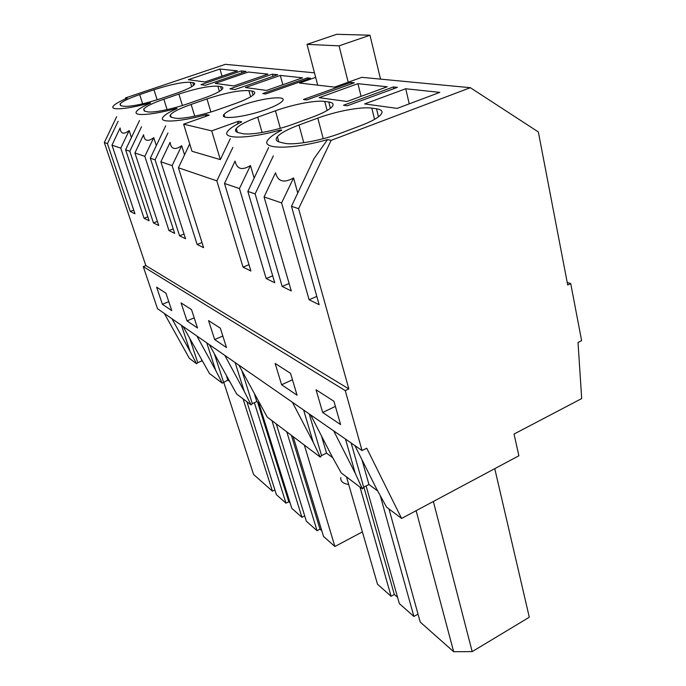<?xml version="1.0" encoding="UTF-8"?>
<svg xmlns="http://www.w3.org/2000/svg" width="686" height="686" viewBox="0 0 686 686"><rect width="100%" height="100%" fill="white"/><g stroke="black" fill="none" stroke-linecap="round" stroke-linejoin="round"><path stroke-width="1.03" d="M241.386 70.907L200.972 84.67L205.371 85.304L246.103 71.404L241.386 70.907L241.935 72.827M183.059 326.425L209.444 373.493L222.281 383.174L215.661 370.277L206.743 342.854M196.882 336.011L215.661 370.277M298.599 208.698L291.481 206.272L319.136 304.695L309.094 299.739L281.594 202.91L264.067 196.942L291.267 290.941L282.16 286.439L255.123 193.898L247.852 191.42L274.743 282.778L266.159 278.542L239.44 188.556L224.494 183.462L250.879 271.004L243.041 267.128L216.836 180.855L178.411 167.77L203.605 247.663L197.131 244.465L172.126 165.635L160.876 161.802L185.546 238.745L179.561 235.795L155.079 159.829L150.328 158.209L174.664 233.377L168.97 230.565L144.815 156.339L134.919 152.969L158.74 225.514L153.45 222.907L129.808 151.229L125.615 149.797L149.119 220.763L144.06 218.268L120.745 148.142L111.972 145.149L134.971 213.783L130.263 211.451L107.428 143.606L104.323 142.551L145.844 265.585L348.84 388.919L298.599 208.698L331.149 140.338L470.339 87.697L538.338 131.952L567.716 285.016L570.726 283.584L581.617 340.65L578.015 342.46L581.677 398.575L514.046 434.049L518.873 455.778L401.584 518.453L386.535 507.108L376.683 489.109L354.868 445.574M149.788 103.423L150.646 103.054C142.902 106.381 138.195 109.168 136.54 111.415C132.492 116.509 152.095 115.222 176.474 108.388L177.117 108.525C169.519 111.887 164.803 114.768 162.985 117.177C158.046 123.137 179.741 122.099 206.477 114.588L209.221 115.154L183.625 124.175L192.003 151.28L220.335 159.606L230.299 138.692M125.615 149.797L139.49 120.556M129.808 151.229L141.513 126.799M111.972 145.149L120.127 127.965C120.642 133.907 123.651 134.773 129.157 130.572L131.438 137.526M171.954 318.733L190.099 351.421L181.43 325.293M223.653 381.965L253.571 474.463L272.436 491.176L274.897 489.95M162.393 304.284L156.64 287.185L165.935 293.171L171.757 310.604L162.393 304.284L168.765 301.651M243.041 398.84L272.436 491.176M202.319 361.239L201.53 359.893M164.331 313.442L189.327 358.315L196.556 363.769L197.757 362.714L189.799 338.644M197.757 362.714L201.864 360.905M196.556 363.769L190.099 351.421M219.949 69.02L237.45 70.881L204.865 81.968L188.316 79.696L219.949 69.02L222.024 76.129M175.727 93.528C186.215 89.875 192.449 86.873 194.412 84.532C195.107 83.521 194.567 82.886 192.783 82.62L190.391 82.286C182.708 81.951 170.574 84.447 153.981 89.772L139.67 94.591C128.642 98.381 122.074 101.528 119.99 104.032L121.105 105.738L123.18 106.219C130.409 106.887 142.945 104.358 160.781 98.621L175.727 93.528M125.041 99.118L125.624 97.884L127.184 98.209C119.364 101.477 114.708 104.152 113.19 106.253C109.82 110.652 127.69 109.194 150.071 102.934M107.428 143.606L118.146 121.242M104.323 142.551L116.646 116.706M130.263 211.451L133.753 210.148M120.745 148.142L129.157 130.572M144.06 218.268L147.816 216.845M401.584 518.453L366.736 448.207L362.045 450.548L157.514 308.717L143.263 266.614L145.844 265.585M125.624 97.884L225.411 64.33L314.471 72.827M143.263 266.614L345.255 390.617L348.84 388.919M362.045 450.548L345.255 390.617M187.012 320.902L197.499 327.985L191.505 309.618L181.078 302.912L187.012 320.902L194.198 317.858M214.658 339.57L208.553 320.594L220.326 328.165L226.5 347.562L214.658 339.57L222.83 336.02M322.669 412.483L340.59 424.583L333.936 401.276L316.066 389.777L322.669 412.483L335.403 406.386M297.064 395.196L281.612 384.76L275.155 363.451L290.555 373.356L297.064 395.196M377.703 490.979L368.922 484.479L361.959 459.731M310.655 414.91L331.792 455.984L341.216 472.911L362.388 488.886L363.674 487.189L368.922 484.479M332.77 457.742L326.527 453.129L321.494 435.97M238.857 365.124L267.257 417.105L320.276 457.116L321.554 455.59L326.527 453.129M259.505 403.548L256.813 401.55L254.592 394.484M209.316 344.638L236.679 394.038L251.067 404.894L252.311 403.642L256.813 401.55M229.253 381.167L227.803 380.095L226.62 376.417M222.281 383.174L227.803 380.095M315.654 77.372L299.55 83.049L334.562 87.113L361.805 77.338L470.339 87.697M280.137 130.975L280.788 129.937C247.715 139.292 220.317 139.309 228.001 130.889C230.187 128.213 234.766 125.204 241.755 121.876L238.625 121.225L211.708 130.88L183.625 124.175M280.788 129.937L281.783 130.143C275.343 133.367 270.944 136.343 268.586 139.087C258.733 149.274 290.118 150.234 327.539 139.592L331.149 140.338M405.726 88.76L364.652 103.92L397.177 108.388L439.812 92.378L405.726 88.76L409.242 103.86M393.447 86.933L397.434 87.354L347.262 105.79L343.506 105.25L393.447 86.933L393.858 88.674M350.863 82.449L303.469 99.47L306.736 99.942L354.353 82.817L350.863 82.449L351.241 83.932M242.089 133.504C249.773 135.579 274.889 131.017 293.642 124.012L312.336 117.16C322.626 113.31 329.203 109.837 332.075 106.742C334.151 104.229 333.053 102.651 328.774 102L324.744 101.425C315.86 100.027 292.871 104.444 275.463 110.78L257.739 117.152C246.471 121.268 239.32 125.032 236.301 128.454C234.698 130.52 235.444 131.935 238.539 132.69L242.089 133.504M310.441 78.187L265.542 93.991L262.729 93.588L307.439 77.87L310.441 78.187M371.803 108.131C361.393 106.51 336.26 111.218 317.798 118.103L298.967 125.032C287.906 129.157 280.703 133.041 277.358 136.694C275.146 139.378 276.055 141.23 280.094 142.225L284.253 143.185C293.316 145.604 321.039 140.741 341.019 133.067L360.939 125.564C370.852 121.765 377.386 118.241 380.55 114.982C383.405 111.715 382.059 109.657 376.503 108.8L371.803 108.131L374.556 119.364M280.3 75.434L245.425 87.542L266.545 90.441L302.569 77.801L280.3 75.434L282.829 84.721M172.014 117.426L174.681 118.035C180.392 119.604 201.513 115.548 218.191 109.597L234.809 103.749C245.382 99.95 251.856 96.692 254.214 93.973C255.372 92.43 254.617 91.452 251.934 91.049L248.881 90.621C239.371 90.123 225.402 92.893 206.983 98.938L191.145 104.426C179.843 108.414 172.949 111.869 170.462 114.811C169.571 116.088 170.085 116.963 172.014 117.426M272.376 74.174L277.693 74.731L234.895 89.566L229.921 88.854L272.376 74.174L272.985 76.369M233.789 85.939L268.02 74.131L248.341 72.039L215.164 83.383L233.789 85.939M217.865 86.196C209.341 85.793 196.35 88.417 178.892 94.076L163.86 99.213C152.669 103.106 145.938 106.407 143.666 109.117L144.969 111.218L147.319 111.758C152.301 113.139 171.869 109.297 187.664 103.758L203.399 98.321C213.963 94.582 220.326 91.452 222.47 88.931C223.362 87.688 222.727 86.899 220.558 86.582L217.865 86.196L219.391 91.392M357.929 83.683L319.136 97.669L347.005 101.494L387.204 86.788L357.929 83.683L361.076 96.349M265.662 109.666C244.628 117.392 218.637 120.187 224.039 114.391C226.329 111.775 232.125 108.8 241.446 105.447C261.949 97.995 287.94 95.02 282.443 101.022C280.231 103.509 274.64 106.39 265.662 109.666M251.067 404.894L244.285 391.406L235.126 362.534M224.837 355.399L244.285 391.406M176.131 108.963L176.474 108.388M150.328 158.209L165.703 125.804M155.079 159.829L167.959 132.955M134.919 152.969L143.58 134.722C144.309 141.084 147.704 142.071 153.767 137.663L156.314 145.604M258.828 403.042L291.782 508.309L301.943 517.313L304.704 515.889M290.084 502.872L288.806 501.758L285.993 503.181L276.398 494.683L246.909 401.764M254.369 402.682L285.993 503.181M257.584 402.125L288.806 501.758M271.956 420.655L301.943 517.313M223.507 382.033L214.478 354.113M153.45 222.907L157.394 221.406M144.815 156.339L153.767 137.663M168.97 230.565L173.224 228.927M307.439 77.87L307.765 79.122M320.276 457.116L313.219 442.281L303.632 410.039M292.399 402.253L313.219 442.281M216.836 180.855L232.871 147.404M238.625 121.225L237.219 124.166M205.294 116.534L206.477 114.588M178.411 167.77L189.722 143.897M160.876 161.802L170.094 142.362C171.097 149.214 174.964 150.328 181.679 145.706L184.534 154.856M293.171 436.665L323.526 536.426L334.897 546.502L362.388 531.89M321.794 530.741L320.002 529.163L317.061 530.698L306.35 521.214L276.278 423.914M286.808 431.863L317.061 530.698M291.396 435.327L320.002 529.163M304.37 445.111L334.897 546.502M252.311 403.642L242.012 371.015M179.561 235.795L184.037 234.055M172.126 165.635L181.679 145.706M197.131 244.465L201.993 242.552M567.228 282.469L570.726 283.584M363.674 487.189L351.138 442.985M362.388 488.886L355.245 473.289L345.487 439.066M333.739 430.919L355.245 473.289M278.276 141.659L278.507 140.81M297.741 193.032L293.557 177.957C283.918 183.368 277.899 181.627 275.515 172.752L264.067 196.942M327.539 139.592L314.034 158.577L291.481 206.272M282.16 286.439L289.115 283.507M255.123 193.898L273.337 155.911M309.094 299.739L316.812 296.421M281.594 202.91L293.557 177.957M494.769 468.667L529.3 617.237L472.191 651.623L453.66 651.7L420.226 622.082L388.979 508.943M416.136 510.676L453.66 651.7M433.363 501.475L472.191 651.623M247.852 191.42L268.638 147.49M224.494 183.462L235.084 161.099C236.893 169.185 242.021 170.66 250.476 165.54L254.137 178.12M366.11 485.928L399.346 603.586L413.89 616.465L418.023 614.09M397.571 597.326L394.33 594.47L391.106 596.288L377.514 584.249L346.507 476.907M281.612 384.76L292.459 379.752M359.996 487.077L391.106 596.288M363.889 487.077L394.33 594.47M380.301 495.729L413.89 616.465M321.554 455.59L309.223 413.924M243.041 267.128L248.984 264.702M239.44 188.556L250.476 165.54M266.159 278.542L272.694 275.823M211.708 130.88L220.335 159.606M317.687 85.158L307.028 44.358L339.055 45.851L369.986 35.218L380.533 79.13M339.055 45.851L348.188 82.226M307.028 44.358L336.689 34.3L369.986 35.218M340.822 477.645C340.393 481.349 343.017 483.63 348.702 484.488M193.615 85.373L192.783 82.62M142.637 103.835L139.67 94.591M157.145 99.822L153.981 89.772M191.728 86.693L190.391 82.286M167.11 109.606L163.86 99.213M182.407 105.49L178.892 94.076M221.527 89.892L220.558 86.582M194.721 116.174L191.145 104.426M210.885 111.99L206.983 98.938M250.639 96.795L248.881 90.621M253.083 95.097L251.934 91.049M378.466 116.826L376.503 108.8M303.761 142.722L298.967 125.032M323.235 138.701L317.798 118.103M262.095 132.484L257.739 117.152M280.325 128.308L275.463 110.78M327.102 110.497L324.744 101.425M330.403 108.294L328.774 102M120.487 105.55L119.99 104.032M144.266 111.003L143.666 109.117M171.2 117.177L170.462 114.811M278.799 141.865L277.358 136.694M237.442 132.372L236.301 128.454M224.811 116.989L224.039 114.391"/></g></svg>
